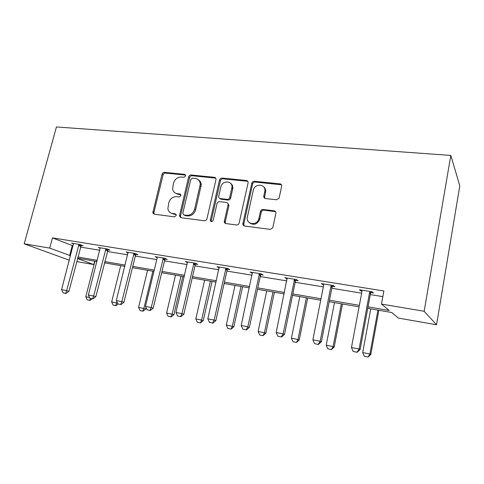 <?xml version="1.0" encoding="UTF-8"?>
<svg xmlns="http://www.w3.org/2000/svg" width="484" height="484" viewBox="0 0 484 484"><rect width="100%" height="100%" fill="white"/><g stroke="black" fill="none" stroke-linecap="round" stroke-linejoin="round"><path stroke-width="0.73" d="M185.626 175.958L184.628 174.355L164.415 172.34C163.253 172.352 162.461 172.982 162.037 174.222L152.805 212.881L154.178 214.188L174.464 216.844L176.176 215.519L176.218 214.957L175.178 213.837L172.522 213.498C169.951 213.027 168.402 211.435 167.875 208.713L168.789 202.717C170.144 198.658 172.74 196.637 176.563 196.661L179.219 196.97L180.925 195.639L179.927 193.993L177.277 193.691C174.609 193.237 173.048 191.597 172.594 188.778L173.526 183.109C174.875 179.08 177.453 177.053 181.276 177.029L183.926 177.295L185.626 175.958M276.533 199.771L279.105 198.137L281.664 186.316C281.821 184.93 281.246 184.108 279.94 183.841L254.39 181.294C253.102 181.294 252.231 181.942 251.795 183.242L242.883 223.481C242.708 224.866 243.258 225.713 244.523 226.016L270.193 229.38L272.758 227.825L275.892 213.353C276.055 211.95 275.481 211.103 274.168 210.806L263.096 209.499C261.862 209.463 260.991 210.05 260.495 211.266L258.752 219.034C256.635 226.361 245.473 224.207 247.403 216.929L253.307 190.182C254.941 182.704 266.654 184.114 264.748 191.634L263.786 196.062C263.623 197.436 264.179 198.265 265.468 198.549L276.533 199.771M49.719 248.111L52.472 237.886L383.873 290.981L381.483 304.073L424.159 311.272L450.822 155.431L56.434 126.959L24.2 243.809L49.719 248.111L70.525 255.709M215.967 179.673L216.015 179.34C216.027 178.191 215.501 177.513 214.442 177.319L191.077 174.996C189.867 175.002 189.05 175.644 188.627 176.908L179.437 216.046L180.931 217.691L204.393 220.764C205.652 220.789 206.493 220.147 206.928 218.828L215.967 179.673M222.035 178.076L246.459 180.508C247.705 180.768 248.244 181.573 248.074 182.922L239.163 222.997C238.727 224.352 237.85 225.006 236.549 224.975L225.943 223.584C224.788 223.318 224.249 222.549 224.334 221.273L228.061 204.738C228.152 203.468 227.613 202.705 226.458 202.457L219.567 201.659C218.296 201.647 217.443 202.294 217.02 203.607L213.19 220.323C211.95 222.12 210.982 222.083 210.292 220.214L219.506 180.03C219.93 178.735 220.771 178.082 222.035 178.076L222.955 178.82L247.318 181.252L246.459 180.508M367.755 308.356L391.647 312.489L398.399 318.079L436.544 324.776L459.8 185.85L450.822 155.431M210.861 220.583L210.685 221.333M94.676 261.154L93.799 264.585L76.696 261.584M436.544 324.776L424.159 311.272M368.034 306.844L389.233 310.486L381.483 304.073M77.9 256.98L97.26 260.307M104.762 261.596L125.138 265.099M132.767 266.412L154.227 270.096M161.995 271.433L184.61 275.317M192.517 276.679L216.378 280.781M224.425 282.16L249.623 286.492M257.821 287.901L284.459 292.481M292.808 293.915L320.995 298.761M329.501 300.219L359.358 305.356M24.2 243.809L69.339 260.211M77.507 258.498L93.799 264.585M359.08 306.856L329.217 301.695M320.704 300.225L292.517 295.349M284.162 293.909L257.524 289.299M249.327 287.883L224.122 283.527M216.07 282.136L192.208 278.01M184.301 276.642L161.68 272.734M153.912 271.391L132.453 267.682M124.824 266.363L104.447 262.842M96.945 261.541L77.585 258.196M52.472 237.886L73.114 245.878M80.483 247.088L99.837 250.258M107.333 251.486L127.691 254.826M135.32 256.072L156.762 259.587M164.518 260.858L187.12 264.56M195.016 265.855L218.853 269.763M226.893 271.076L252.067 275.202M260.253 276.546L286.855 280.908M295.192 282.269L323.342 286.885M331.836 288.276L361.645 293.159M370.308 294.581L382.838 296.632M72.231 245.733L69.642 255.558M361.971 291.084L360.864 290.902L359.467 289.777L372.117 291.822L373.424 292.941L370.944 292.542M323.681 284.858L321.255 283.588L333.301 285.536L334.886 286.679L332.472 286.286M287.206 278.929L284.858 277.695L296.335 279.552L298.174 280.714L295.827 280.333M252.424 273.279L250.155 272.075L261.1 273.847L263.169 275.027L260.882 274.652M219.222 267.84L217.02 266.708L227.474 268.402L229.749 269.594L227.522 269.231M187.496 262.606L185.36 261.578L195.354 263.199L197.805 264.403L195.639 264.052M147.051 309.808L150.258 310.492L147.051 309.808L145.478 306.384L157.076 258.281L157.143 257.609L155.068 256.677L164.633 258.226L167.252 259.436L165.141 259.097M128.085 252.854L126.07 251.976L135.23 253.465L138 254.681L135.937 254.348M100.23 248.298L98.27 247.475L107.055 248.897L109.959 250.125L107.944 249.798M73.52 243.93L71.602 243.162L80.029 244.523L83.06 245.757L81.094 245.436M252.285 273.254L252.394 272.764M286.776 278.863L286.945 278.034M322.925 284.737L323.094 283.884M360.864 290.902L361.028 290.031M175.523 193.183L178.3 194.374L177.277 193.691M180.847 194.665L178.3 194.374M171.033 213.081L173.568 214.122L172.522 213.498M176.055 214.442L173.568 214.122M185.584 175.081L165.461 173.072C164.3 173.078 163.507 173.708 163.09 174.948L153.906 212.452L154.208 214.194M215.755 178.136L192.063 175.728C190.853 175.74 190.043 176.376 189.619 177.64L180.526 215.906L180.859 217.679M192.517 178.172L190.799 179.516L182.789 213.262L183.805 214.95L186.655 215.313C190.581 215.386 193.231 213.347 194.61 209.185L200.261 184.337C200.092 180.962 198.452 179.001 195.361 178.463L192.517 178.172M198.494 179.879C200.285 180.992 201.199 182.716 201.235 185.051L195.603 209.832C194.229 213.982 191.585 216.015 187.665 215.943L184.821 215.574M247.826 181.373L247.318 181.252M227.734 203.213L228.974 205.41L225.26 221.896L225.665 223.529M222.955 178.82C221.69 178.826 220.849 179.473 220.432 180.768L211.29 220.577L211.441 221.684M231.794 188.258L231.872 187.846C233.288 180.562 222.156 179.873 220.801 187.09L218.671 196.468C218.641 197.666 219.173 198.373 220.262 198.591L227.153 199.378C228.442 199.39 229.295 198.736 229.725 197.418L231.794 188.258L232.695 188.978L232.774 188.566C233.052 186.243 232.32 184.483 230.578 183.285M219.93 198.525L221.194 199.281L220.262 198.591M232.695 188.978L230.632 198.107C230.202 199.426 229.349 200.073 228.067 200.067L221.194 199.281M263.592 186.727C265.335 188.094 265.994 189.97 265.565 192.36L264.609 196.776L264.869 198.386M249.871 223.045C253.912 225.435 257.155 224.316 259.593 219.682L259.775 219.01L258.934 218.363M275.584 211.653L263.919 210.171C262.691 210.135 261.826 210.721 261.33 211.931L259.775 219.01M281.458 184.815L255.231 182.044C253.943 182.044 253.078 182.692 252.636 183.981L243.767 224.104L244.148 225.931M87.562 299.917L90.006 300.413L87.562 299.917M94.931 261.197L85.801 296.765L89.564 297.527M85.801 296.765L87.223 299.82M90.006 300.413L92.196 298.761M90.429 298.404L89.667 300.316M63.101 292.85L66.012 293.473L63.101 292.85L61.595 289.632L73.52 243.47M79.013 244.359L66.659 290.642L68.928 291.314L66.012 293.473M81.312 245.043L68.928 291.314M61.595 289.632L66.659 290.642L65.63 293.364M120.734 265.656L111.659 301.974L116.747 303.002L116.989 302.022M115.64 305.604L113.099 305.089L115.972 305.7L115.64 305.604L116.747 303.002L117.558 303.244M111.659 301.974L113.099 305.089M115.972 305.7L118.169 304.006M147.578 270.296L138.569 307.401L143.869 308.465L152.865 271.209M142.677 311.109L140.027 310.571L142.992 311.206L142.677 311.109L143.869 308.465L145.738 309.046L146.065 307.673M138.569 307.401L140.027 310.571M142.992 311.206L145.738 309.046M89.909 298.265L92.91 298.906L89.909 298.265L88.378 294.98L100.224 247.796M105.954 248.722L93.66 296.033L95.838 296.692L92.91 298.906M108.18 249.375L95.838 296.692M88.378 294.98L93.66 296.033L92.547 298.797M117.866 303.916L120.97 304.575L117.866 303.916L116.311 300.558L128.072 252.303M134.044 253.271L121.823 301.659L123.91 302.306L120.97 304.575M136.192 253.888L135.508 255.31L123.91 302.306M116.311 300.558L121.823 301.659L120.619 304.472M175.523 275.13L166.593 313.045L172.123 314.158L181.034 276.08M170.834 316.845L168.075 316.282L171.13 316.935L170.834 316.845L172.123 314.158L173.889 314.721L182.837 276.394M166.593 313.045L168.075 316.282M171.13 316.935L173.889 314.721M177.398 193.775L177.12 194.102M157.143 257.609L157.125 257.01M163.362 258.02L151.232 307.534L153.21 308.163L150.258 310.492M165.419 258.589L164.705 260.083L153.21 308.163M145.478 306.384L151.232 307.534L149.925 310.389M220.444 199.021L220.42 198.706M204.647 280.163L195.814 318.932L201.574 320.093L210.389 281.156M200.194 322.822L197.315 322.235L200.473 322.913L201.574 320.093L203.232 320.638L212.083 281.446M195.814 318.932L197.315 322.235M200.473 322.913L203.232 320.638M177.549 315.973L180.865 316.675L177.549 315.973L175.946 312.47L187.465 261.923M193.981 262.975L181.966 313.674L183.823 314.279L180.865 316.675M195.947 263.49L195.197 265.057L183.823 314.279M175.946 312.47L181.966 313.674L180.55 316.578M235.018 285.409L226.294 325.079L232.314 326.289L241.008 286.449M230.826 329.059L227.819 328.448L231.08 329.144L232.314 326.289L233.845 326.809L242.581 286.722M226.294 325.079L227.819 328.448M231.08 329.144L233.845 326.809M209.445 322.417L212.881 323.149L209.445 322.417L207.824 318.835L219.179 267.059M225.998 268.16L214.122 320.093L215.846 320.68L212.881 323.149M227.861 268.602L227.075 270.266L215.846 320.68M207.824 318.835L214.122 320.093L212.591 323.052M266.72 290.89L258.129 331.492L264.415 332.756L272.976 291.973M262.812 335.575L259.672 334.934L263.048 335.654L264.415 332.756L265.813 333.258L274.416 292.221M258.129 331.492L259.672 334.934M263.048 335.654L265.813 333.258M280.823 184.138L280.823 184.604M242.841 329.162L246.404 329.919L242.841 329.162L241.195 325.502L252.37 272.431M259.509 273.587L247.796 326.821L249.375 327.384L246.404 329.919M261.269 273.944L260.428 275.711L249.375 327.384M241.195 325.502L247.796 326.821L246.138 329.828M299.844 296.619L291.404 338.195L297.981 339.52L306.384 297.751M296.256 342.382L292.971 341.716L296.462 342.46L297.981 339.52L299.233 339.998L307.673 297.969M291.404 338.195L292.971 341.716M296.462 342.46L299.233 339.998M277.846 336.235L281.543 337.021L277.846 336.235L276.176 332.49L287.133 278.064M294.617 279.274L283.098 333.869L284.513 334.408L281.543 337.021M296.256 279.54L295.367 281.416L284.513 334.408M276.176 332.49L283.098 333.869L281.301 336.931M334.486 302.603L326.222 345.213L333.107 346.598L341.335 303.789M331.25 349.509L327.813 348.813L331.431 349.581L333.107 346.598L334.196 347.046L342.46 303.982M326.222 345.213L327.813 348.813M331.431 349.581L334.196 347.046M314.582 343.658L318.418 344.469L314.582 343.658L312.882 339.822L323.633 285.403L323.59 283.963M331.443 285.239L330.85 286.582L320.154 341.274L321.388 341.783L318.418 344.469M332.913 285.475L332.006 287.399L321.388 341.783M312.882 339.822L320.154 341.274L318.206 344.39M370.756 308.877L362.697 352.564L369.909 354.016L377.931 310.117M367.907 356.974L364.307 356.242L368.058 357.041L369.909 354.016L370.817 354.433L378.875 310.28M362.697 352.564L364.307 356.242M368.058 357.041L370.817 354.433M353.169 351.451L357.162 352.298L353.169 351.451L351.451 347.524L361.929 291.64L361.869 290.164M370.115 291.501L369.516 292.88L359.092 349.049L360.12 349.527L357.162 352.298M371.391 291.707L370.472 293.679L360.12 349.527M351.451 347.524L359.092 349.049L356.986 352.219M185.566 175.039L184.628 174.355M175.982 214.321L175.178 213.837M180.804 194.58L179.927 193.993M153.906 212.452L152.817 211.835M163.09 174.948L162.037 174.222M165.461 173.072L164.415 172.34M180.526 215.906L179.491 215.283M189.619 177.64L188.627 176.908M192.063 175.728L191.077 174.996M215.38 178.058L214.442 177.319M187.665 215.943L186.655 215.313M195.603 209.832L194.61 209.185M201.035 186.649L200.061 185.935M225.296 221.714L224.37 221.085M228.944 205.579L228.031 204.907M211.29 220.577L210.328 219.954M220.432 180.768L219.506 180.03M228.067 200.067L227.153 199.378M230.632 198.107L229.725 197.418M264.609 196.776L263.786 196.062M265.565 192.36L264.748 191.634M261.263 212.173L260.428 211.502M263.919 210.171L263.096 209.499M274.966 211.484L274.168 210.806M243.767 224.104L242.883 223.481M252.624 184.035L251.777 183.291M255.231 182.044L254.39 181.294M280.714 184.592L279.94 183.841M78.487 245.479L80.677 246.362M78.729 244.874L80.913 245.763M105.421 249.865L107.521 250.742M105.663 249.248L107.763 250.131M133.505 254.439L135.508 255.31M133.747 253.81L135.75 254.687M162.812 259.212L164.705 260.083M163.06 258.571L164.953 259.442M193.425 264.197L195.197 265.057M193.673 263.538L195.451 264.403M225.429 269.413L227.075 270.266M225.683 268.735L227.329 269.594M258.934 274.87L260.428 275.711M259.188 274.18L260.682 275.027M294.036 280.587L295.367 281.416M294.29 279.879L295.627 280.714M330.85 286.582L332.006 287.399M331.11 285.856L332.266 286.679M369.516 292.88L370.472 293.679M369.776 292.136L370.732 292.941M153.888 213.498L152.805 212.881M180.465 216.669L179.437 216.046M201.235 185.051L200.261 184.337M225.26 221.896L224.334 221.273M228.974 205.41L228.061 204.738M211.254 220.837L210.292 220.214M232.774 188.566L231.872 187.846M259.593 219.682L258.752 219.034M261.33 211.931L260.495 211.266M252.636 183.981L251.795 183.242M259.067 274.434L260.561 275.281"/></g></svg>
